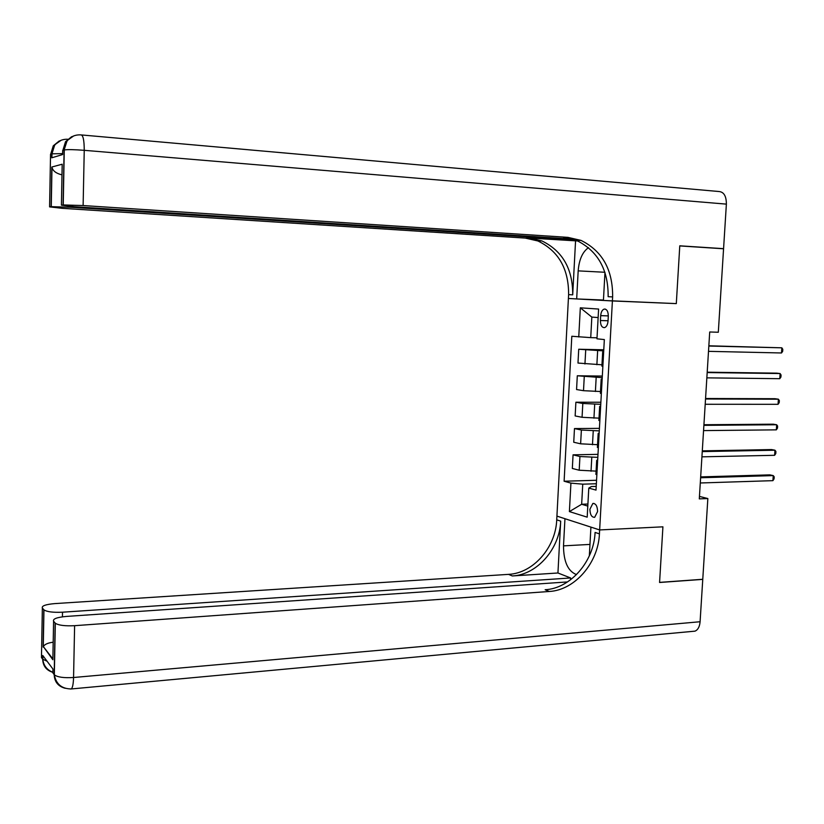<?xml version="1.0" encoding="UTF-8"?>
<svg xmlns="http://www.w3.org/2000/svg" width="824" height="824" viewBox="0 0 824 824"><rect width="100%" height="100%" fill="white"/><g stroke="black" fill="none" stroke-linecap="round" stroke-linejoin="round"><path stroke-width="1.24" d="M597.585 511.56C597.4 506.101 595.824 503.402 592.837 503.474L589.912 509.242C590.097 514.701 591.673 517.39 594.671 517.317L597.585 511.56M81.627 134.961L719.074 191.528C723.936 192.013 726.366 196.215 726.377 204.125L723.575 248.663L679.779 245.81L676.308 303.613L679.769 245.923L723.565 248.776L718.312 332.247L709.711 331.99L699.298 498.881L707.847 498.551L702.769 579.282L659.581 582.383L662.918 526.824L599.645 529.935L612.407 300.956L568.406 298.463L556.725 519.841C555.747 547.404 533.241 573.267 508.532 574.369L54.796 603.601C45.691 604.394 41.54 605.867 42.354 608.019L41.458 657.562L42.683 659.2L42.755 655.482L52.932 669.016L52.86 672.858L54.178 674.629L55.157 623.057L53.591 621.214L52.86 659.746L43.384 646.634C44.496 644.461 47.524 643.019 52.448 642.318M600.686 315.633L600.418 320.505C600.49 325.284 601.87 327.664 604.538 327.633C606.516 326.891 607.69 324.718 608.03 321.113L608.308 316.2C608.225 311.431 606.866 309.052 604.219 309.072C602.21 309.824 601.026 312.008 600.686 315.633L608.318 315.901M55.157 623.057L55.311 623.222C58.494 625.334 64.921 626.158 74.613 625.684L73.563 677.503L700.091 621.739L702.759 579.385L659.571 582.486L662.918 526.824L599.645 529.935L556.921 516.112L564.955 518.708L563.503 545.859C563.626 561.711 567.963 571.289 576.512 574.596M598.142 317.57L591.838 317.086L590.726 337.634L571.815 336.264L564.11 481.226L596.555 480.268M578.757 336.964L580.323 307.826L598.605 309.052L596.967 338.818L604.342 339.57L596.01 490.105L588.789 488.096L587.193 517.163L569.394 511.591L570.929 483.122L564.11 481.226M604.971 272.456L603.426 300.451L676.308 303.613L612.407 300.956L612.634 296.908C612.881 269.788 602.334 250.949 580.992 240.392L567.921 237.363L83.121 205.547L63.067 204.939L64.107 149.989L62.696 150.432L62.624 154.552L51.768 157.796L51.84 153.82L50.542 154.232L49.584 206.875L51.119 206.659L51.84 167.014L62.191 164.213L62.099 169.064M707.847 498.551L699.452 496.409M588.789 488.096L591.385 486.551L596.216 486.397M587.914 504.02L581.651 504.267L587.8 506.101M597.029 337.809L590.726 337.634M603.714 350.88L578.726 349.242L603.776 349.788M601.963 364.795L577.985 363.054L578.726 349.242M602.241 377.649L577.305 375.775L602.323 376.074M600.49 391.524L583.505 390.689L576.563 389.546L577.305 375.775M600.758 404.316L582.815 403.472L575.883 402.225L600.871 402.256M599.017 418.149L582.063 417.294L575.152 415.935L575.883 402.225M599.295 430.89L581.373 430.035L574.472 428.573L599.429 428.356M597.544 444.682L580.632 443.817L573.741 442.241L574.472 428.573M597.822 457.361L579.942 456.517L573.061 454.838L597.997 454.354M596.092 471.122L579.2 470.236L572.33 468.454L573.061 454.838M596.37 483.75L582.753 484.172L581.651 504.267L569.394 511.591M603.652 352.136L602.674 351.972L603.673 351.766M602.859 366.361L601.901 365.99M602.138 379.452L601.17 379.236L602.169 378.916M601.355 393.625L600.397 393.151M600.634 406.675L599.666 406.397L600.665 405.974M599.851 420.796L598.904 420.199M599.13 433.795L598.173 433.465L599.182 432.93M598.348 447.865L597.41 447.164M597.637 460.822L596.679 460.431L597.688 459.792M570.929 483.122L582.753 484.172M596.864 474.83L595.927 474.016M591.838 317.086L580.323 307.826M708.836 346.029L781.842 347.821L781.502 352.971L708.506 351.343M708.846 345.792L781.842 347.821L782.8 349.325L782.666 351.374L781.502 352.971M707.177 372.561L780.112 373.55L779.772 378.69L706.848 377.856M707.198 372.201L776.702 373.148L780.112 373.55L781.07 375.002L780.936 377.052L779.772 378.69M705.529 399.001L778.392 399.197L778.052 404.316L705.2 404.275M705.56 398.507L774.982 398.713L778.392 399.197L779.35 400.588L779.216 402.627L778.052 404.316M703.892 425.349L776.671 424.751L776.332 429.85L703.562 430.602M703.923 424.731L773.273 424.185L776.671 424.751L777.629 426.09L777.495 428.13L776.332 429.85M702.254 451.593L774.962 450.213L774.622 455.301L701.924 456.836M702.295 450.862L771.573 449.564L774.962 450.213L775.92 451.501L775.786 453.54L774.622 455.301M588.501 247.653C582.537 251.845 579.097 259.581 578.18 270.869L576.676 298.937L568.406 298.463L568.611 294.621C568.745 268.861 558.497 250.97 537.866 240.958L525.249 238.085L62.253 208.328L49.584 206.875M575.554 241.01L572.701 294.838C572.845 268.943 562.565 250.97 541.862 240.907L529.204 238.023L577.851 240.979M62.191 164.213L61.419 205.176L63.067 204.939M61.419 205.176L74.376 206.711L572.938 239.145M721.979 248.673L723.575 248.663M603.446 300.049L576.676 298.937M575.379 239.969L70.37 207.246L51.119 206.659M612.634 296.908L608.143 296.681C608.39 269.695 597.864 250.949 576.594 240.443L563.564 237.436L567.921 237.363M61.985 174.853C56.331 173.514 52.994 171.042 51.974 167.447L51.84 167.014M51.644 658.16L52.891 658.252M589.335 555.86L590.921 527.113L599.645 529.935L599.429 533.849C598.306 562.823 574.925 590.139 549.32 591.477L74.613 625.684M557.941 572.989L560.691 521.139C559.702 548.836 537.114 574.833 512.322 575.955L557.941 572.989L570.62 577.964L570.517 579.828M43.136 647.087L43.816 609.729L42.354 608.019M43.816 609.729L43.95 609.873C46.947 611.841 53.138 612.623 62.511 612.201L62.418 616.826M570.62 577.964L62.511 612.201M700.091 621.739C699.638 626.776 697.928 629.907 694.993 631.153L692.819 631.359M567.54 581.929L66.311 616.434C56.918 617.31 52.674 618.896 53.591 621.214M599.429 533.849L595.082 532.428C593.97 561.247 570.682 588.418 545.158 589.737L549.32 591.477M52.973 653.947L52.86 659.746M700.616 477.755L773.252 475.603L772.912 480.66L700.297 482.977M700.678 476.9L769.884 474.871L773.252 475.603L774.21 476.839L774.076 478.857L772.912 480.66M596.875 364.713L597.637 350.756M595.402 391.493L596.164 377.577M593.939 418.17L594.701 404.316M592.477 444.764L593.239 430.952M591.024 471.256L591.776 457.485M584.947 363.981L585.71 350.056M583.505 390.689L584.257 376.805M582.063 417.294L582.815 403.472M580.632 443.817L581.373 430.035M579.2 470.236L579.942 456.517M608.05 320.763L600.418 320.505M572.701 294.838L568.611 294.621M529.204 238.023L525.249 238.085M726.377 204.125L84.244 150.318L83.121 205.547M70.39 206.433L70.37 207.246M62.686 150.947L65.529 141.707L66.95 141.234C70.411 136.66 75.097 134.559 80.979 134.899C83.131 135.157 84.213 140.296 84.244 150.318C74.263 149.556 67.609 149.432 64.272 149.947L63.232 204.918M64.107 149.989L66.95 141.234L64.107 149.989M73.624 135.96L65.529 141.707L71.667 136.681M50.532 154.685L53.261 145.827L54.58 145.385C57.814 141.12 62.181 139.081 67.681 139.246M51.912 157.755L51.984 153.779L54.58 145.385L51.84 153.82L62.634 153.625M61.058 140.307L53.261 145.827L59.194 140.986M604.898 272.27L578.18 270.869M560.691 521.139L556.725 519.841M512.322 575.955L508.532 574.369M47.071 661.219L42.683 659.2C42.961 665.967 46.35 670.345 52.87 672.332M70.359 689.008L71.348 688.946C72.636 687.607 73.367 683.786 73.563 677.503C63.911 678.101 57.495 677.204 54.333 674.815L54.178 674.629C54.497 681.891 58.195 686.444 65.261 688.308M589.974 544.417L563.503 545.859M593.991 503.433L592.837 503.474M601.891 366.155L602.674 351.972M600.387 393.367L601.17 379.236M598.883 420.487L599.666 406.397M597.39 447.494L598.173 433.465M595.906 474.418L596.679 460.431M605.383 309.113L604.219 309.072M541.862 240.907L537.866 240.958M576.594 240.443L580.992 240.392M51.974 167.447L51.263 206.639M43.95 609.873L43.281 646.809M42.889 655.667L42.827 659.365C43.6 665.638 46.958 669.943 52.87 672.281M55.311 623.222L54.333 674.815C56.084 684.157 61.759 688.874 71.348 688.946L694.993 631.153M43.384 646.634L52.705 658.726"/></g></svg>
